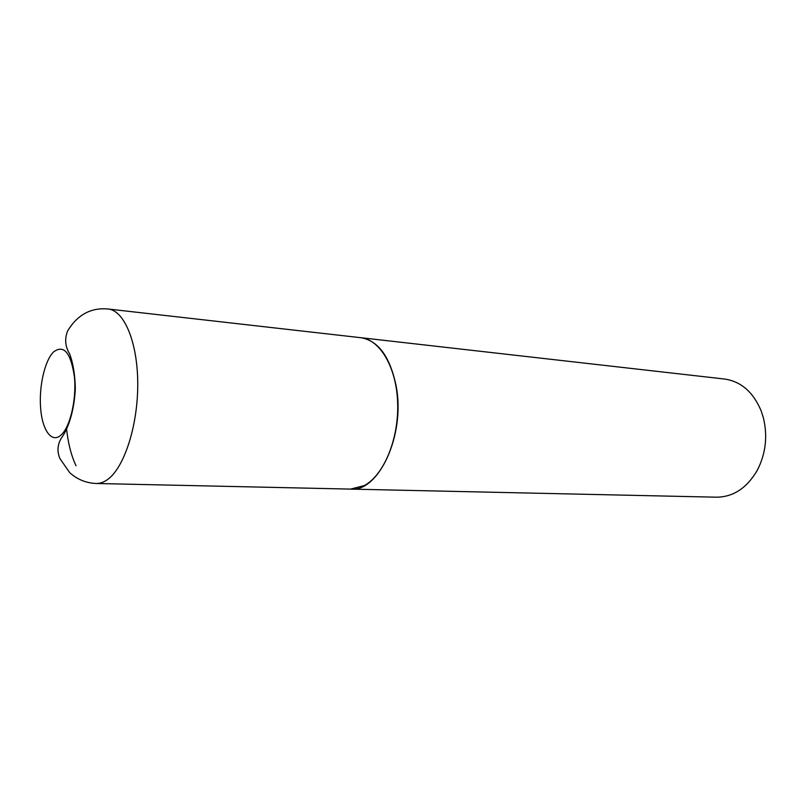 <?xml version="1.0" encoding="UTF-8"?>
<svg xmlns="http://www.w3.org/2000/svg" width="806" height="806" viewBox="0 0 806 806"><rect width="100%" height="100%" fill="white"/><g stroke="black" fill="none" stroke-linecap="round" stroke-linejoin="round"><path stroke-width="1.21" d="M360.866 337.714C380.21 339.618 396.794 367.899 397.68 403.756C398.708 439.572 383.626 475.389 364.231 485.605L350.61 489.101L96.347 483.489C100.146 483.57 103.964 482.19 107.813 479.348C124.285 467.43 137.856 425.669 137.745 384.15C137.745 342.58 124.305 310.461 108.165 309.01L360.866 337.714M360.967 337.724L361.058 337.734C378.407 340.777 390.114 356.917 396.169 386.145C405.599 434.555 378.911 492.123 350.812 489.111L350.711 489.111M361.058 337.734L724.513 379.032C741.127 381.46 753.378 392.169 761.267 411.151L763.383 417.8C767.796 436.268 765.76 453.778 757.267 470.321C746.88 488.063 733.299 497.02 716.514 497.191L350.812 489.111M53.518 351.96C63.886 344.273 70.857 352.625 74.434 377.027C76.63 399.826 70.001 427.613 60.782 435.29C51.594 443.3 42.365 430.344 40.653 408.551C38.799 386.88 44.632 360.786 53.518 351.96M76.036 465.777C71.21 455.612 67.996 442.917 66.414 427.704M96.347 483.489C86.262 483.126 77.406 479.53 69.769 472.719L60.047 458.785C56.974 451.884 57.347 445.093 61.175 438.404C68.752 428.107 74.394 409.619 75.331 388.472C75.018 374.77 73.124 363.244 69.648 353.884C65.155 346.53 64.49 338.852 67.654 330.853C77.578 314.662 91.078 307.388 108.165 309.01"/></g></svg>
